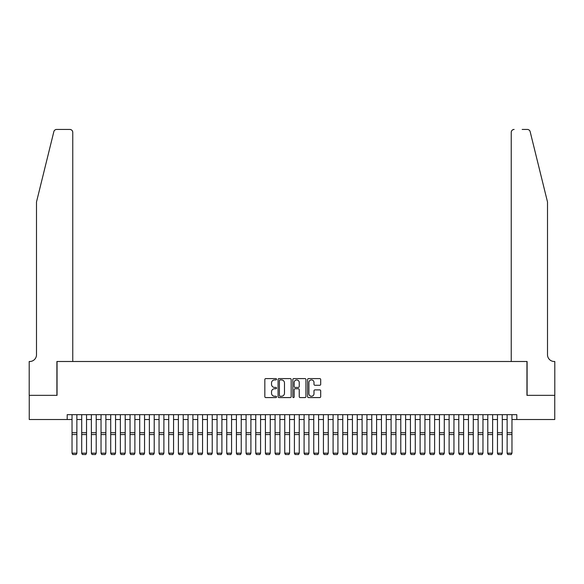 <?xml version="1.0" encoding="UTF-8"?>
<svg xmlns="http://www.w3.org/2000/svg" width="584" height="584" viewBox="0 0 584 584"><rect width="100%" height="100%" fill="white"/><g stroke="black" fill="none" stroke-linecap="round" stroke-linejoin="round"><path stroke-width="0.88" d="M276.531 379.257A0.664 0.664 0 0 0 275.867 378.593L265.786 378.593A0.949 0.949 0 0 0 264.829 379.542L264.829 396.631A0.949 0.949 0 0 0 265.786 397.58L275.867 397.58A0.664 0.664 0 0 0 276.531 396.916A0.664 0.664 0 0 0 275.867 396.251L274.56 396.251A3.037 3.037 0 0 1 271.524 393.214L271.524 391.791A3.037 3.037 0 0 1 274.56 388.754L275.867 388.754A0.664 0.664 0 0 0 276.531 388.09A0.664 0.664 0 0 0 275.867 387.426L274.56 387.426A3.037 3.037 0 0 1 271.524 384.381L271.524 382.958A3.037 3.037 0 0 1 274.56 379.921L275.867 379.921A0.664 0.664 0 0 0 276.531 379.257M319.74 385.287A0.949 0.949 0 0 0 320.689 384.338L320.689 379.542A0.949 0.949 0 0 0 319.74 378.593L308.534 378.593A0.949 0.949 0 0 0 307.586 379.542L307.586 396.631A0.949 0.949 0 0 0 308.534 397.58L319.74 397.58A0.949 0.949 0 0 0 320.689 396.631L320.689 390.842A0.949 0.949 0 0 0 319.74 389.893L314.944 389.893A0.949 0.949 0 0 0 313.995 390.842L313.995 393.711A2.54 2.54 0 0 1 311.454 396.251A2.54 2.54 0 0 1 308.914 393.711L308.914 382.462A2.54 2.54 0 0 1 311.454 379.921A2.54 2.54 0 0 1 313.995 382.462L313.995 384.338A0.949 0.949 0 0 0 314.944 385.287L319.74 385.287M67.197 419.509L29.251 419.509L29.251 395.339L57.05 395.339L57.05 361.496L526.951 361.496L526.951 395.339L554.749 395.339L554.749 419.509L516.803 419.509L516.803 414.676L67.197 414.676L67.197 419.509L72.036 419.509M291.168 379.542A0.949 0.949 0 0 0 290.219 378.593L279.021 378.593A0.949 0.949 0 0 0 278.072 379.542L278.072 396.631A0.949 0.949 0 0 0 279.021 397.58L290.219 397.58A0.949 0.949 0 0 0 291.168 396.631L291.168 379.542M293.781 378.593L304.979 378.593A0.949 0.949 0 0 1 305.928 379.542L305.928 396.631A0.949 0.949 0 0 1 304.979 397.58L300.183 397.58A0.949 0.949 0 0 1 299.234 396.631L299.234 389.703A0.949 0.949 0 0 0 298.285 388.754L295.11 388.754A0.949 0.949 0 0 0 294.161 389.703L294.161 396.916A0.664 0.664 0 0 1 293.497 397.58A0.664 0.664 0 0 1 292.832 396.916L292.832 379.542A0.949 0.949 0 0 1 293.781 378.593M76.869 419.509L81.702 419.509M86.534 419.509L91.374 419.509M96.207 419.509L101.039 419.509M105.872 419.509L110.712 419.509M115.544 419.509L120.377 419.509M125.21 419.509L130.049 419.509M134.882 419.509L139.715 419.509M144.547 419.509L149.387 419.509M154.22 419.509L159.052 419.509M163.885 419.509L168.725 419.509M173.558 419.509L178.39 419.509M183.223 419.509L188.063 419.509M192.895 419.509L197.728 419.509M202.56 419.509L207.4 419.509M212.233 419.509L217.066 419.509M221.898 419.509L226.738 419.509M231.571 419.509L236.403 419.509M241.236 419.509L246.076 419.509M250.908 419.509L255.741 419.509M260.573 419.509L265.413 419.509M270.246 419.509L275.079 419.509M279.911 419.509L284.751 419.509M289.584 419.509L294.416 419.509M299.249 419.509L304.089 419.509M308.921 419.509L313.754 419.509M318.587 419.509L323.426 419.509M328.259 419.509L333.092 419.509M337.924 419.509L342.764 419.509M347.597 419.509L352.429 419.509M357.262 419.509L362.102 419.509M366.934 419.509L371.767 419.509M376.6 419.509L381.44 419.509M386.272 419.509L391.105 419.509M395.937 419.509L400.777 419.509M405.61 419.509L410.442 419.509M415.275 419.509L420.115 419.509M424.948 419.509L429.78 419.509M434.613 419.509L439.453 419.509M444.285 419.509L449.118 419.509M453.951 419.509L458.79 419.509M463.623 419.509L468.456 419.509M473.288 419.509L478.128 419.509M482.961 419.509L487.793 419.509M492.626 419.509L497.466 419.509M502.298 419.509L507.131 419.509M511.964 419.509L516.803 419.509M280.064 379.921A0.664 0.664 0 0 0 279.4 380.586L279.4 395.587A0.664 0.664 0 0 0 280.064 396.251L281.444 396.251A3.037 3.037 0 0 0 284.481 393.214L284.481 382.958A3.037 3.037 0 0 0 281.444 379.921L280.064 379.921M299.234 382.513A2.54 2.54 0 0 0 296.701 379.972A2.54 2.54 0 0 0 294.161 382.513L294.161 386.477A0.949 0.949 0 0 0 295.11 387.426L298.285 387.426A0.949 0.949 0 0 0 299.234 386.477L299.234 382.513M76.869 414.676L76.869 453.352L76.139 454.556L72.759 454.483L76.139 454.556M72.759 454.556L72.036 453.177L76.869 453.177L76.139 454.483M72.036 414.676L72.036 453.177L72.759 454.483M53.845 131.648C54.582 130.057 54.582 130.057 53.845 131.648C54.582 130.057 54.582 130.057 53.845 131.648L36.5 201.962L36.5 354.729A6.767 6.767 0 0 1 29.733 361.496L29.2 361.496L29.2 395.339L56.904 395.339L56.904 361.496L72.759 361.496L72.759 132.342A2.898 2.898 0 0 0 69.861 129.444L56.663 129.444A2.898 2.898 0 0 0 53.845 131.648M61.831 129.444L69.861 129.444C71.606 129.626 72.577 130.597 72.759 132.342L72.759 361.496M36.5 354.729A6.767 6.767 0 0 1 29.733 361.496M542.186 180.405L530.155 131.648L547.5 201.962L547.5 354.729A6.767 6.767 0 0 0 554.267 361.496L554.8 361.496L554.8 395.339L527.096 395.339L527.096 361.496L511.241 361.496L511.241 132.342L511.241 361.496M522.169 129.444L527.337 129.444A2.898 2.898 0 0 1 530.155 131.648M514.139 129.444A2.898 2.898 0 0 0 511.241 132.342C511.423 130.597 512.394 129.626 514.139 129.444M547.5 354.729A6.767 6.767 0 0 0 554.267 361.496M81.702 453.352L82.424 454.556L81.702 453.177L86.534 453.177L85.811 454.556L82.424 454.483L85.811 454.556M91.374 453.352L92.097 454.556L91.374 453.177L96.207 453.177L95.477 454.556L92.097 454.483L95.477 454.556M101.039 453.352L101.762 454.556L101.039 453.177L105.872 453.177L105.149 454.556L101.762 454.483L105.149 454.556M110.712 453.352L111.434 454.556L110.712 453.177L115.544 453.177L114.814 454.556L111.434 454.483L114.814 454.556M86.534 414.676L86.534 453.177L85.811 454.483M81.702 414.676L81.702 453.177L82.424 454.483M96.207 414.676L96.207 453.177L95.477 454.483M91.374 414.676L91.374 453.177L92.097 454.483M105.872 414.676L105.872 453.177L105.149 454.483M101.039 414.676L101.039 453.177L101.762 454.483M115.544 414.676L115.544 453.177L114.814 454.483M110.712 414.676L110.712 453.177L111.434 454.483M120.377 453.352L121.1 454.556L120.377 453.177L125.21 453.177L124.487 454.556L121.1 454.483L124.487 454.556M125.21 414.676L125.21 453.177L124.487 454.483M120.377 414.676L120.377 453.177L121.1 454.483M130.049 453.352L130.772 454.556L130.049 453.177L134.882 453.177L134.152 454.556L130.772 454.483L134.152 454.556M134.882 414.676L134.882 453.177L134.152 454.483M130.049 414.676L130.049 453.177L130.772 454.483M139.715 453.352L140.437 454.556L139.715 453.177L144.547 453.177L143.825 454.556L140.437 454.483L143.825 454.556M144.547 414.676L144.547 453.177L143.825 454.483M139.715 414.676L139.715 453.177L140.437 454.483M149.387 453.352L150.11 454.556L149.387 453.177L154.22 453.177L153.49 454.556L150.11 454.483L153.49 454.556M154.22 414.676L154.22 453.177L153.49 454.483M149.387 414.676L149.387 453.177L150.11 454.483M159.052 453.352L159.775 454.556L159.052 453.177L163.885 453.177L163.162 454.556L159.775 454.483L163.162 454.556M163.885 414.676L163.885 453.177L163.162 454.483M159.052 414.676L159.052 453.177L159.775 454.483M168.725 453.352L169.448 454.556L168.725 453.177L173.558 453.177L172.827 454.556L169.448 454.483L172.827 454.556M173.558 414.676L173.558 453.177L172.827 454.483M168.725 414.676L168.725 453.177L169.448 454.483M178.39 453.352L179.113 454.556L178.39 453.177L183.223 453.177L182.5 454.556L179.113 454.483L182.5 454.556M183.223 414.676L183.223 453.177L182.5 454.483M178.39 414.676L178.39 453.177L179.113 454.483M188.063 453.352L188.785 454.556L188.063 453.177L192.895 453.177L192.172 454.556L188.785 454.483L192.172 454.556M192.895 414.676L192.895 453.177L192.172 454.483M188.063 414.676L188.063 453.177L188.785 454.483M197.728 453.352L198.451 454.556L197.728 453.177L202.56 453.177L201.838 454.556L198.451 454.483L201.838 454.556M202.56 414.676L202.56 453.177L201.838 454.483M197.728 414.676L197.728 453.177L198.451 454.483M207.4 453.352L208.123 454.556L207.4 453.177L212.233 453.177L211.51 454.556L208.123 454.483L211.51 454.556M212.233 414.676L212.233 453.177L211.51 454.483M207.4 414.676L207.4 453.177L208.123 454.483M217.066 453.352L217.788 454.556L217.066 453.177L221.898 453.177L221.175 454.556L217.788 454.483L221.175 454.556M221.898 414.676L221.898 453.177L221.175 454.483M217.066 414.676L217.066 453.177L217.788 454.483M226.738 453.352L227.461 454.556L226.738 453.177L231.571 453.177L230.848 454.556L227.461 454.483L230.848 454.556M231.571 414.676L231.571 453.177L230.848 454.483M226.738 414.676L226.738 453.177L227.461 454.483M236.403 453.352L237.126 454.556L236.403 453.177L241.236 453.177L240.513 454.556L237.126 454.483L240.513 454.556M241.236 414.676L241.236 453.177L240.513 454.483M236.403 414.676L236.403 453.177L237.126 454.483M246.076 453.352L246.798 454.556L246.076 453.177L250.908 453.177L250.186 454.556L246.798 454.483L250.186 454.556M250.908 414.676L250.908 453.177L250.186 454.483M246.076 414.676L246.076 453.177L246.798 454.483M255.741 453.352L256.464 454.556L255.741 453.177L260.573 453.177L259.851 454.556L256.464 454.483L259.851 454.556M260.573 414.676L260.573 453.177L259.851 454.483M255.741 414.676L255.741 453.177L256.464 454.483M265.413 453.352L266.136 454.556L265.413 453.177L270.246 453.177L269.523 454.556L266.136 454.483L269.523 454.556M270.246 414.676L270.246 453.177L269.523 454.483M265.413 414.676L265.413 453.177L266.136 454.483M275.079 453.352L275.801 454.556L275.079 453.177L279.911 453.177L279.188 454.556L275.801 454.483L279.188 454.556M279.911 414.676L279.911 453.177L279.188 454.483M275.079 414.676L275.079 453.177L275.801 454.483M284.751 453.352L285.474 454.556L284.751 453.177L289.584 453.177L288.861 454.556L285.474 454.483L288.861 454.556M289.584 414.676L289.584 453.177L288.861 454.483M284.751 414.676L284.751 453.177L285.474 454.483M294.416 453.352L295.139 454.556L294.416 453.177L299.249 453.177L298.526 454.556L295.139 454.483L298.526 454.556M299.249 414.676L299.249 453.177L298.526 454.483M294.416 414.676L294.416 453.177L295.139 454.483M304.089 453.352L304.812 454.556L304.089 453.177L308.921 453.177L308.199 454.556L304.812 454.483L308.199 454.556M308.921 414.676L308.921 453.177L308.199 454.483M304.089 414.676L304.089 453.177L304.812 454.483M313.754 453.352L314.477 454.556L313.754 453.177L318.587 453.177L317.864 454.556L314.477 454.483L317.864 454.556M318.587 414.676L318.587 453.177L317.864 454.483M313.754 414.676L313.754 453.177L314.477 454.483M323.426 453.352L324.149 454.556L323.426 453.177L328.259 453.177L327.536 454.556L324.149 454.483L327.536 454.556M328.259 414.676L328.259 453.177L327.536 454.483M323.426 414.676L323.426 453.177L324.149 454.483M333.092 453.352L333.814 454.556L333.092 453.177L337.924 453.177L337.202 454.556L333.814 454.483L337.202 454.556M337.924 414.676L337.924 453.177L337.202 454.483M333.092 414.676L333.092 453.177L333.814 454.483M342.764 453.352L343.487 454.556L342.764 453.177L347.597 453.177L346.874 454.556L343.487 454.483L346.874 454.556M347.597 414.676L347.597 453.177L346.874 454.483M342.764 414.676L342.764 453.177L343.487 454.483M352.429 453.352L353.152 454.556L352.429 453.177L357.262 453.177L356.539 454.556L353.152 454.483L356.539 454.556M357.262 414.676L357.262 453.177L356.539 454.483M352.429 414.676L352.429 453.177L353.152 454.483M362.102 453.352L362.825 454.556L362.102 453.177L366.934 453.177L366.212 454.556L362.825 454.483L366.212 454.556M366.934 414.676L366.934 453.177L366.212 454.483M362.102 414.676L362.102 453.177L362.825 454.483M371.767 453.352L372.49 454.556L371.767 453.177L376.6 453.177L375.877 454.556L372.49 454.483L375.877 454.556M376.6 414.676L376.6 453.177L375.877 454.483M371.767 414.676L371.767 453.177L372.49 454.483M381.44 453.352L382.162 454.556L381.44 453.177L386.272 453.177L385.549 454.556L382.162 454.483L385.549 454.556M386.272 414.676L386.272 453.177L385.549 454.483M381.44 414.676L381.44 453.177L382.162 454.483M391.105 453.352L391.827 454.556L391.105 453.177L395.937 453.177L395.215 454.556L391.827 454.483L395.215 454.556M395.937 414.676L395.937 453.177L395.215 454.483M391.105 414.676L391.105 453.177L391.827 454.483M400.777 453.352L401.5 454.556L400.777 453.177L405.61 453.177L404.887 454.556L401.5 454.483L404.887 454.556M405.61 414.676L405.61 453.177L404.887 454.483M400.777 414.676L400.777 453.177L401.5 454.483M410.442 453.352L411.173 454.556L410.442 453.177L415.275 453.177L414.552 454.556L411.173 454.483L414.552 454.556M415.275 414.676L415.275 453.177L414.552 454.483M410.442 414.676L410.442 453.177L411.173 454.483M420.115 453.352L420.838 454.556L420.115 453.177L424.948 453.177L424.225 454.556L420.838 454.483L424.225 454.556M424.948 414.676L424.948 453.177L424.225 454.483M420.115 414.676L420.115 453.177L420.838 454.483M429.78 453.352L430.51 454.556L429.78 453.177L434.613 453.177L433.89 454.556L430.51 454.483L433.89 454.556M434.613 414.676L434.613 453.177L433.89 454.483M429.78 414.676L429.78 453.177L430.51 454.483M439.453 453.352L440.175 454.556L439.453 453.177L444.285 453.177L443.563 454.556L440.175 454.483L443.563 454.556M444.285 414.676L444.285 453.177L443.563 454.483M439.453 414.676L439.453 453.177L440.175 454.483M449.118 453.352L449.848 454.556L449.118 453.177L453.951 453.177L453.228 454.556L449.848 454.483L453.228 454.556M453.951 414.676L453.951 453.177L453.228 454.483M449.118 414.676L449.118 453.177L449.848 454.483M458.79 453.352L459.513 454.556L458.79 453.177L463.623 453.177L462.9 454.556L459.513 454.483L462.9 454.556M463.623 414.676L463.623 453.177L462.9 454.483M458.79 414.676L458.79 453.177L459.513 454.483M468.456 453.352L469.186 454.556L468.456 453.177L473.288 453.177L472.565 454.556L469.186 454.483L472.565 454.556M473.288 414.676L473.288 453.177L472.565 454.483M468.456 414.676L468.456 453.177L469.186 454.483M478.128 453.352L478.851 454.556L478.128 453.177L482.961 453.177L482.238 454.556L478.851 454.483L482.238 454.556M482.961 414.676L482.961 453.177L482.238 454.483M478.128 414.676L478.128 453.177L478.851 454.483M487.793 453.352L488.523 454.556L487.793 453.177L492.626 453.177L491.903 454.556L488.523 454.483L491.903 454.556M492.626 414.676L492.626 453.177L491.903 454.483M487.793 414.676L487.793 453.177L488.523 454.483M497.466 453.352L498.189 454.556L497.466 453.177L502.298 453.177L501.576 454.556L498.189 454.483L501.576 454.556M502.298 414.676L502.298 453.177L501.576 454.483M497.466 414.676L497.466 453.177L498.189 454.483M507.131 453.352L507.861 454.556L507.131 453.177L511.964 453.177L511.241 454.556L507.861 454.483L511.241 454.556M511.964 414.676L511.964 453.177L511.241 454.483M507.131 414.676L507.131 453.177L507.861 454.483M76.869 432.722L72.036 432.722M76.869 434.554L72.036 434.554M86.534 432.722L81.702 432.722M86.534 434.554L81.702 434.554M96.207 432.722L91.374 432.722M96.207 434.554L91.374 434.554M105.872 432.722L101.039 432.722M105.872 434.554L101.039 434.554M115.544 432.722L110.712 432.722M115.544 434.554L110.712 434.554M125.21 432.722L120.377 432.722M125.21 434.554L120.377 434.554M134.882 432.722L130.049 432.722M134.882 434.554L130.049 434.554M144.547 432.722L139.715 432.722M144.547 434.554L139.715 434.554M154.22 432.722L149.387 432.722M154.22 434.554L149.387 434.554M163.885 432.722L159.052 432.722M163.885 434.554L159.052 434.554M173.558 432.722L168.725 432.722M173.558 434.554L168.725 434.554M183.223 432.722L178.39 432.722M183.223 434.554L178.39 434.554M192.895 432.722L188.063 432.722M192.895 434.554L188.063 434.554M202.56 432.722L197.728 432.722M202.56 434.554L197.728 434.554M212.233 432.722L207.4 432.722M212.233 434.554L207.4 434.554M221.898 432.722L217.066 432.722M221.898 434.554L217.066 434.554M231.571 432.722L226.738 432.722M231.571 434.554L226.738 434.554M241.236 432.722L236.403 432.722M241.236 434.554L236.403 434.554M250.908 432.722L246.076 432.722M250.908 434.554L246.076 434.554M260.573 432.722L255.741 432.722M260.573 434.554L255.741 434.554M270.246 432.722L265.413 432.722M270.246 434.554L265.413 434.554M279.911 432.722L275.079 432.722M279.911 434.554L275.079 434.554M289.584 432.722L284.751 432.722M289.584 434.554L284.751 434.554M299.249 432.722L294.416 432.722M299.249 434.554L294.416 434.554M308.921 432.722L304.089 432.722M308.921 434.554L304.089 434.554M318.587 432.722L313.754 432.722M318.587 434.554L313.754 434.554M328.259 432.722L323.426 432.722M328.259 434.554L323.426 434.554M337.924 432.722L333.092 432.722M337.924 434.554L333.092 434.554M347.597 432.722L342.764 432.722M347.597 434.554L342.764 434.554M357.262 432.722L352.429 432.722M357.262 434.554L352.429 434.554M366.934 432.722L362.102 432.722M366.934 434.554L362.102 434.554M376.6 432.722L371.767 432.722M376.6 434.554L371.767 434.554M386.272 432.722L381.44 432.722M386.272 434.554L381.44 434.554M395.937 432.722L391.105 432.722M395.937 434.554L391.105 434.554M405.61 432.722L400.777 432.722M405.61 434.554L400.777 434.554M415.275 432.722L410.442 432.722M415.275 434.554L410.442 434.554M424.948 432.722L420.115 432.722M424.948 434.554L420.115 434.554M434.613 432.722L429.78 432.722M434.613 434.554L429.78 434.554M444.285 432.722L439.453 432.722M444.285 434.554L439.453 434.554M453.951 432.722L449.118 432.722M453.951 434.554L449.118 434.554M463.623 432.722L458.79 432.722M463.623 434.554L458.79 434.554M473.288 432.722L468.456 432.722M473.288 434.554L468.456 434.554M482.961 432.722L478.128 432.722M482.961 434.554L478.128 434.554M492.626 432.722L487.793 432.722M492.626 434.554L487.793 434.554M502.298 432.722L497.466 432.722M502.298 434.554L497.466 434.554M511.964 432.722L507.131 432.722M511.964 434.554L507.131 434.554"/></g></svg>
